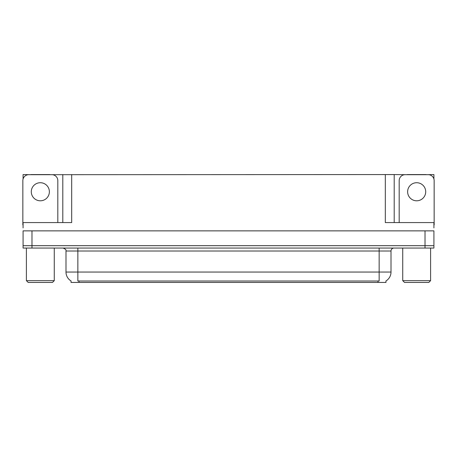 <?xml version="1.0" encoding="UTF-8"?>
<svg xmlns="http://www.w3.org/2000/svg" width="457" height="457" viewBox="0 0 457 457"><rect width="100%" height="100%" fill="white"/><g stroke="black" fill="none" stroke-linecap="round" stroke-linejoin="round"><path stroke-width="0.69" d="M385.965 280.952L385.965 282.432L71.035 282.432L71.035 280.952M31.979 248.06L433.916 248.06L433.916 245.689L23.084 245.689L23.084 230.871L31.979 230.871L31.979 245.689L23.084 245.689L23.084 248.06L31.979 248.06L31.979 245.689L433.916 245.689L433.916 230.871L31.979 230.871M49.813 174.688L385.314 174.568L385.314 222.576L433.916 222.576L433.916 227.906M23.084 227.906L23.084 222.576L71.686 222.576L71.686 174.568M30.853 174.688L23.084 174.568L23.084 178.955M426.147 174.688L433.916 174.568L433.916 178.955M62.798 174.568L62.798 222.576M385.314 174.568L394.202 174.568L394.202 222.576M394.202 174.568L407.187 174.688M426.147 174.568L407.187 174.568M30.853 174.568L49.813 174.568M71.121 281.009A10.374 10.374 0 0 1 65.997 272.058L77.85 272.058L77.85 281.009L379.15 281.009L379.15 272.058L391.003 272.058L391.003 251.019A2.965 2.965 0 0 1 393.968 248.06M65.997 272.058L65.997 251.019C66.385 249.928 65.397 248.945 63.032 248.06M385.879 281.009A10.374 10.374 0 0 0 391.003 272.058M40.336 182.72A9.037 9.037 0 0 0 31.293 191.757A9.037 9.037 0 0 0 40.336 200.794A9.037 9.037 0 0 0 49.373 191.757A9.037 9.037 0 0 0 40.336 182.72M23.084 224.947A5.924 5.924 0 0 0 22.85 224.941L22.85 180.612A5.924 5.924 0 0 1 28.774 174.688L51.892 174.688A5.924 5.924 0 0 1 57.816 180.612L57.816 222.576M416.664 182.72A9.037 9.037 0 0 0 407.627 191.757A9.037 9.037 0 0 0 416.664 200.794A9.037 9.037 0 0 0 425.707 191.757A9.037 9.037 0 0 0 416.664 182.72M399.184 222.576L399.184 180.612A5.924 5.924 0 0 1 405.108 174.688L428.226 174.688A5.924 5.924 0 0 1 434.15 180.612L434.15 224.941A5.924 5.924 0 0 0 433.916 224.947M28.185 282.432L26.403 280.655L54.263 280.655L52.481 282.432L28.185 282.432M404.519 282.432L402.737 280.655L430.597 280.655L428.815 282.432L404.519 282.432M425.021 230.871L425.021 248.06M377.968 282.432L377.968 280.952M79.032 282.432L79.032 280.952M379.15 248.06L379.15 251.019L65.997 251.019M391.003 251.019L379.15 251.019L379.15 272.058L77.85 272.058L77.85 248.06M54.263 248.06L54.263 280.655M26.403 248.06L26.403 280.655M430.597 248.06L430.597 280.655M402.737 248.06L402.737 280.655"/></g></svg>
